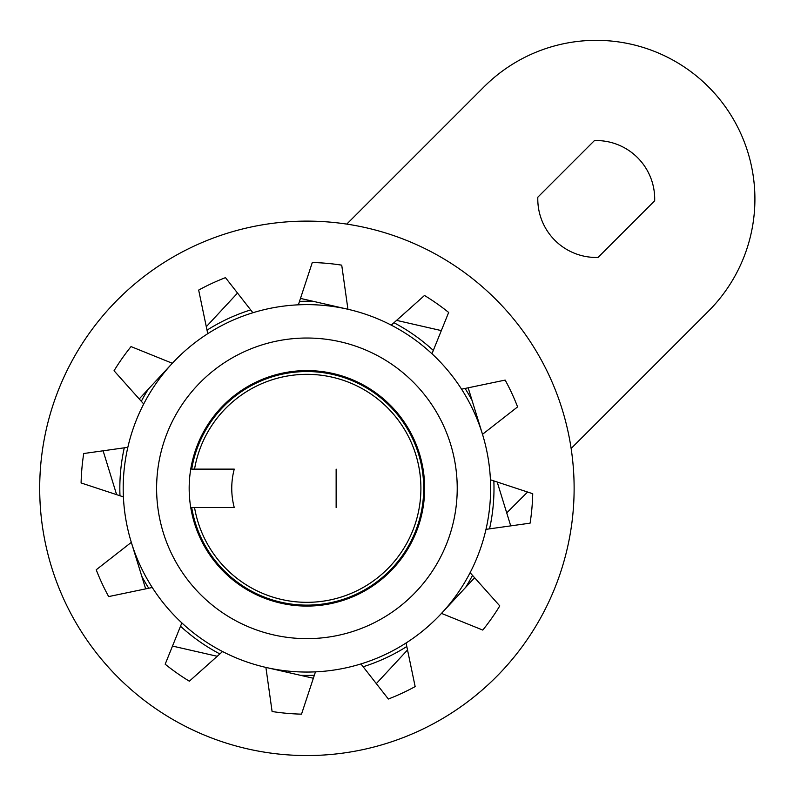 <?xml version="1.0" encoding="UTF-8"?>
<svg xmlns="http://www.w3.org/2000/svg" width="794" height="794" viewBox="0 0 794 794"><rect width="100%" height="100%" fill="white"/><g stroke="black" fill="none" stroke-linecap="round" stroke-linejoin="round"><path stroke-width="1.19" d="M306.911 371.542A116.797 116.797 0 0 1 423.708 488.34A116.797 116.797 0 0 1 306.911 605.127A116.797 116.797 0 0 1 191.711 507.545L234.25 507.545A75.152 75.152 0 0 1 234.25 469.125L191.711 469.125A116.797 116.797 0 0 1 306.911 371.542A116.797 116.797 0 0 0 191.711 469.125M194.55 507.545A113.989 113.989 0 0 0 306.911 602.328A113.989 113.989 0 0 0 420.899 488.34A113.989 113.989 0 0 0 306.911 374.341A113.989 113.989 0 0 0 194.55 469.125M336.14 507.545L336.14 469.125M537.816 197.2A58.458 58.458 0 0 0 598.051 257.435L654.673 200.803A58.458 58.458 0 0 0 594.438 140.578L537.816 197.2M506.721 512.904L527.593 492.032M571.144 448.481L708.437 311.198A158.661 158.661 0 0 0 708.437 86.814A158.661 158.661 0 0 0 484.052 86.814L346.76 224.107M306.911 370.59A117.74 117.74 0 0 0 189.171 488.34A117.74 117.74 0 0 0 306.911 606.08A117.74 117.74 0 0 0 424.651 488.34A117.74 117.74 0 0 0 306.911 370.59M306.911 672.052A183.712 183.712 0 0 0 490.623 488.34A183.712 183.712 0 0 0 306.911 304.628A183.712 183.712 0 0 0 123.199 488.34A183.712 183.712 0 0 0 306.911 672.052M306.911 638.644A150.314 150.314 0 0 0 457.225 488.34A150.314 150.314 0 0 0 306.911 338.026A150.314 150.314 0 0 0 156.607 488.34A150.314 150.314 0 0 0 306.911 638.644M252.899 312.747L225.476 277.642A225.883 225.883 0 0 0 198.669 290.078L207.75 333.678M419.351 730.748A267.221 267.221 0 0 1 64.503 600.77A267.221 267.221 0 0 1 194.47 245.922A267.221 267.221 0 0 1 549.319 375.899A267.221 267.221 0 0 1 419.351 730.748M497.203 482.018L510.721 525.876M493.848 480.916A187.076 187.076 0 0 1 489.551 528.854M219.878 653.938A187.076 187.076 0 0 1 180.506 626.248M314.335 675.267A187.076 187.076 0 0 1 300.44 675.307L265.901 667.407L272.094 711.513A225.883 225.883 0 0 0 301.522 714.153L315.466 671.853M406.806 646.514A187.076 187.076 0 0 1 363.146 666.761M470.117 572.692L499.783 605.911A225.883 225.883 0 0 1 482.782 630.079L441.484 613.395L474.604 577.724M472.509 575.372A187.076 187.076 0 0 1 465.592 587.431M465.086 388.445A187.076 187.076 0 0 1 472.073 400.464L482.504 434.318L517.599 406.895A225.883 225.883 0 0 0 505.173 380.088L461.562 389.179M393.953 322.731A187.076 187.076 0 0 1 433.316 350.422M299.487 301.402A187.076 187.076 0 0 1 313.392 301.363L347.931 309.263L341.728 265.156A225.883 225.883 0 0 0 312.3 262.516L298.365 304.827M207.016 330.155A187.076 187.076 0 0 1 250.676 309.908M141.312 401.298A187.076 187.076 0 0 1 148.23 389.239L172.338 363.275L131.04 346.591A225.883 225.883 0 0 0 114.038 370.758L143.714 403.987M119.983 495.754A187.076 187.076 0 0 1 124.271 447.826M148.736 588.235A187.076 187.076 0 0 1 141.759 576.206L131.318 542.352L96.223 569.774A225.883 225.883 0 0 0 108.659 596.582L152.259 587.5M300.469 298.415L313.392 301.363M396.583 320.379L441.325 330.602M468.172 387.8L472.073 400.464M376.306 683.604L407.53 649.968M313.352 678.255L300.44 675.307M217.238 656.291L172.497 646.068M145.659 588.87L141.759 576.206M116.619 494.652L103.111 450.793M139.218 398.955L148.23 389.239M206.301 326.701L237.525 293.065M431.966 353.757L448.66 312.459A225.883 225.883 0 0 0 424.482 295.467L391.263 325.133M485.988 529.35L530.094 523.157A225.883 225.883 0 0 0 532.734 493.719L490.424 479.784M360.933 663.923L388.355 699.028A225.883 225.883 0 0 0 415.153 686.592L406.071 642.991M181.856 622.913L165.172 664.211A225.883 225.883 0 0 0 189.339 681.202L222.558 651.537M127.834 447.32L83.727 453.523A225.883 225.883 0 0 0 81.097 482.951L123.398 496.885"/></g></svg>
